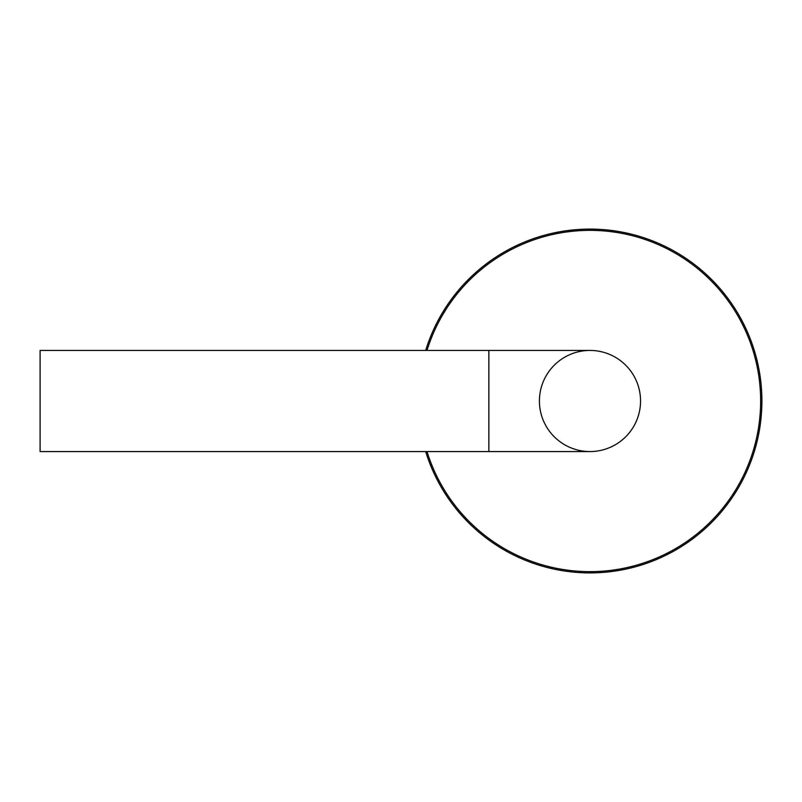 <?xml version="1.0" encoding="UTF-8"?>
<svg xmlns="http://www.w3.org/2000/svg" width="802" height="802" viewBox="0 0 802 802"><rect width="100%" height="100%" fill="white"/><g stroke="black" fill="none" stroke-linecap="round" stroke-linejoin="round"><path stroke-width="1.2" d="M425.672 451.566A171.919 171.919 0 0 0 761.9 401A171.919 171.919 0 0 0 425.672 350.434M426.995 451.566A170.656 170.656 0 0 0 760.637 401A170.656 170.656 0 0 0 426.995 350.434M539.415 401A50.566 50.566 0 0 0 615.264 444.789A50.566 50.566 0 0 0 615.264 357.211A50.566 50.566 0 0 0 539.415 401M589.981 451.566A50.566 50.566 0 0 0 640.547 401A50.566 50.566 0 0 0 589.981 350.434A50.566 50.566 0 0 1 640.547 401A50.566 50.566 0 0 1 589.981 451.566L40.1 451.566L40.1 350.434L488.859 350.434L488.859 451.566M488.859 350.434L589.981 350.434"/></g></svg>
